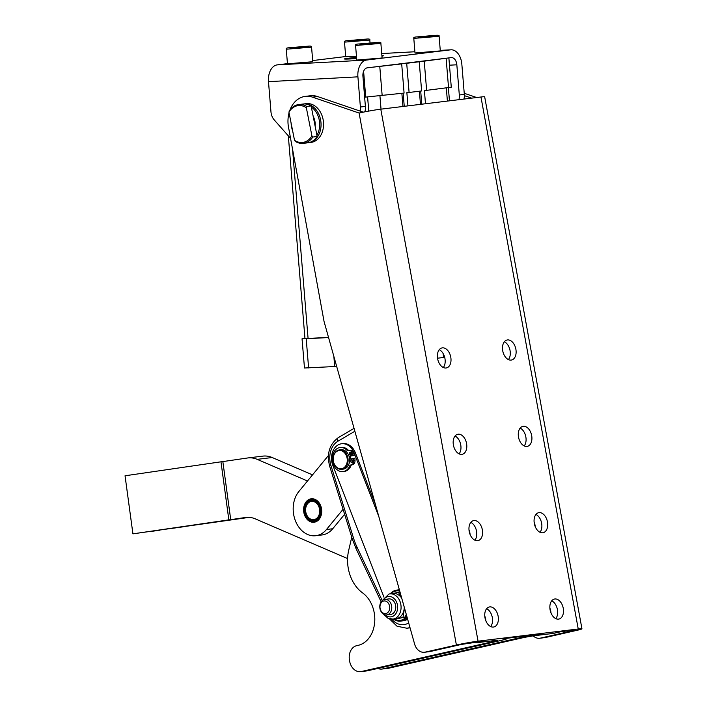 <?xml version="1.0" encoding="UTF-8"?>
<svg xmlns="http://www.w3.org/2000/svg" width="707" height="707" viewBox="0 0 707 707"><rect width="100%" height="100%" fill="white"/><g stroke="black" fill="none" stroke-linecap="round" stroke-linejoin="round"><path stroke-width="1.06" d="M311.575 47.139L312.777 61.73L287.466 63.807L286.273 49.216L311.575 47.139C312.026 46.167 310.727 45.867 307.686 46.229L289.861 47.696C286.927 47.802 285.725 48.315 286.273 49.216M474.035 642.283A11.719 7.547 77.2 0 0 476.845 642.707L495.006 640.498A9.765 0.495 169.6 0 1 497.321 640.401A9.765 0.495 169.6 0 1 493.981 641.39L361.383 671.517A12.699 9.695 83.1 0 1 360.632 671.65L366.898 670.89A12.699 9.695 -96.9 0 0 367.64 670.757L500.238 640.63A19.531 0.99 -10.4 0 0 506.928 638.642L506.866 638.288M360.632 671.65A12.699 9.695 83.1 0 1 354.013 669.388A12.699 9.695 83.1 0 1 349.629 661.204L349.47 660.311A12.699 9.695 83.1 0 1 350.628 650.864A12.699 9.695 83.1 0 1 356.655 645.685L358.113 645.358A28.395 21.678 -96.9 0 0 374.683 622.24A28.395 21.678 -96.9 0 0 362.391 592.758A35.156 26.839 83.1 0 1 348.666 550.461L351.75 537.196M485.868 620.817A10.252 6.602 77.2 0 0 485.647 619.076A10.252 6.602 77.2 0 0 484.772 616.044M470.075 534.465A10.252 6.602 77.2 0 0 469.855 532.733A10.252 6.602 77.2 0 0 468.98 529.693M399.473 590.142A15.625 11.931 -96.9 0 0 396.848 590.08L398.35 589.903A15.625 11.931 83.1 0 1 399.384 589.832M396.848 590.08A15.625 11.931 -96.9 0 0 395.929 590.239A15.625 11.931 -96.9 0 0 390.299 593.827M257.18 459.356L272.204 457.526A29.296 22.368 -96.9 0 0 267.37 456.165A29.296 22.368 -96.9 0 0 262.88 456.121L247.857 457.942A29.296 22.368 83.1 0 1 252.337 457.986A29.296 22.368 83.1 0 1 257.18 459.356L307.501 480.999M347.597 558.574L255.236 518.841A29.296 22.368 -96.9 0 0 250.402 517.48A29.296 22.368 -96.9 0 0 245.912 517.436A29.296 22.368 -96.9 0 0 245.515 517.489L230.721 519.645L222.846 461.583L247.459 458.003A29.296 22.368 83.1 0 1 247.857 457.942M193.965 525.177L204.199 523.746L193.965 525.177M149.69 531.629L159.923 530.197L149.69 531.629M215.361 522.058L227.3 520.387L215.361 522.058M171.094 528.509L183.025 526.839L171.094 528.509M319.06 502.73A11.816 9.023 83.1 0 1 321.287 514.864A11.816 9.023 83.1 0 1 314.094 522.243A11.816 9.023 83.1 0 1 306.264 518.302A11.816 9.023 83.1 0 1 304.037 506.168A11.816 9.023 83.1 0 1 311.239 498.788A11.816 9.023 83.1 0 1 319.06 502.73M389.663 601.577A7.812 5.965 -96.9 0 0 384.838 599.412A7.812 5.965 -96.9 0 0 380.004 604.582A7.812 5.965 -96.9 0 0 381.895 612.757A7.812 5.965 -96.9 0 0 386.72 614.922A7.812 5.965 -96.9 0 0 391.554 609.761A7.812 5.965 -96.9 0 0 389.663 601.577M386.72 614.922L390.715 614.436A7.812 5.965 -96.9 0 0 391.174 614.356A7.812 5.965 -96.9 0 0 395.602 608.983A7.812 5.965 -96.9 0 0 393.658 601.091A7.812 5.965 -96.9 0 0 388.832 598.926L384.838 599.412M387.993 602.744A6.345 4.843 83.1 0 1 388.55 611.688A6.345 4.843 83.1 0 1 381.683 611.829A6.345 4.843 83.1 0 1 381.126 602.877A6.345 4.843 83.1 0 1 387.993 602.744M336.779 450.942A9.765 7.459 -96.9 0 0 333.571 462.325A9.765 7.459 -96.9 0 0 341.799 469.307A9.765 7.459 -96.9 0 0 344.459 468.281A9.765 7.459 -96.9 0 0 347.658 456.899A9.765 7.459 -96.9 0 0 339.44 449.917A9.765 7.459 -96.9 0 0 336.779 450.942M349.585 459.25L353.668 458.339L353.774 460.593A4.392 3.358 83.1 0 1 353.111 463.403A4.392 3.358 83.1 0 1 351.185 464.888L350.036 465.144A12.107 9.244 83.1 0 1 343.001 471.578A12.107 9.244 83.1 0 1 335.639 468.37A12.107 9.244 83.1 0 1 332.564 455.644A12.107 9.244 83.1 0 1 340.076 447.54A12.107 9.244 83.1 0 1 347.429 450.748L348.578 450.492A4.392 3.358 83.1 0 1 348.834 450.447A4.392 3.358 83.1 0 1 350.866 451.031A4.392 3.358 83.1 0 1 352.457 453.337L353.147 455.458L349.064 456.377A9.765 7.459 83.1 0 1 349.585 459.25A9.765 7.459 83.1 0 1 345.962 468.096A9.765 7.459 83.1 0 1 343.302 469.121L341.799 469.307M336.629 451.508A9.182 7.008 83.1 0 1 346.289 455.494A9.182 7.008 83.1 0 1 343.849 467.804A9.182 7.008 83.1 0 1 334.19 463.819A9.182 7.008 83.1 0 1 336.629 451.508M319.502 515.924A9.765 7.459 -96.9 0 0 316.824 502.403A9.765 7.459 -96.9 0 0 306.573 505.01A9.765 7.459 -96.9 0 0 309.251 518.531A9.765 7.459 -96.9 0 0 319.502 515.924M306.582 505.381A9.182 7.008 83.1 0 1 316.223 502.933A9.182 7.008 83.1 0 1 318.742 515.642A9.182 7.008 83.1 0 1 309.1 518.098A9.182 7.008 83.1 0 1 306.582 505.381M549.887 608.117A10.252 6.602 -102.8 0 1 550.762 611.157A10.252 6.602 -102.8 0 1 550.983 612.889M534.094 521.775A10.252 6.602 -102.8 0 1 534.969 524.815A10.252 6.602 -102.8 0 1 535.19 526.547M555.79 618.634A10.252 6.602 77.2 0 0 557.416 609.575A10.252 6.602 77.2 0 0 551.734 600.8M563.249 608.25A10.252 6.602 -102.8 0 1 558.954 619.049A10.252 6.602 -102.8 0 1 550.099 609.849A10.252 6.602 -102.8 0 1 554.403 599.059A10.252 6.602 -102.8 0 1 563.249 608.25M490.676 626.552A10.252 6.602 77.2 0 0 492.311 617.503A10.252 6.602 77.2 0 0 486.619 608.718M498.135 616.177A10.252 6.602 -102.8 0 1 493.839 626.976A10.252 6.602 -102.8 0 1 484.984 617.777A10.252 6.602 -102.8 0 1 489.288 606.977A10.252 6.602 -102.8 0 1 498.135 616.177M539.998 532.283A10.252 6.602 77.2 0 0 541.633 523.233A10.252 6.602 77.2 0 0 535.95 514.457M547.457 521.907A10.252 6.602 -102.8 0 1 543.162 532.707A10.252 6.602 -102.8 0 1 534.315 523.507A10.252 6.602 -102.8 0 1 538.61 512.708A10.252 6.602 -102.8 0 1 547.457 521.907M474.883 540.21A10.252 6.602 77.2 0 0 476.518 531.151A10.252 6.602 77.2 0 0 470.835 522.376M482.351 529.826A10.252 6.602 -102.8 0 1 478.047 540.625A10.252 6.602 -102.8 0 1 469.201 531.425A10.252 6.602 -102.8 0 1 473.496 520.635A10.252 6.602 -102.8 0 1 482.351 529.826M524.205 445.94A10.252 6.602 77.2 0 0 525.84 436.882A10.252 6.602 77.2 0 0 520.158 428.106M531.673 435.565A10.252 6.602 -102.8 0 1 527.369 446.356A10.252 6.602 -102.8 0 1 518.523 437.165A10.252 6.602 -102.8 0 1 522.827 426.365A10.252 6.602 -102.8 0 1 531.673 435.565M459.099 453.859A10.252 6.602 77.2 0 0 460.725 444.809A10.252 6.602 77.2 0 0 455.043 436.025M466.558 443.483A10.252 6.602 -102.8 0 1 462.254 454.283A10.252 6.602 -102.8 0 1 453.408 445.083A10.252 6.602 -102.8 0 1 457.712 434.284A10.252 6.602 -102.8 0 1 466.558 443.483M508.421 359.589A10.252 6.602 77.2 0 0 510.056 350.539A10.252 6.602 77.2 0 0 504.365 341.764M515.88 349.214A10.252 6.602 -102.8 0 1 511.585 360.013A10.252 6.602 -102.8 0 1 502.73 350.813A10.252 6.602 -102.8 0 1 507.034 340.014A10.252 6.602 -102.8 0 1 515.88 349.214M443.307 367.516A10.252 6.602 77.2 0 0 444.942 358.458A10.252 6.602 77.2 0 0 439.25 349.682M450.766 357.132A10.252 6.602 -102.8 0 1 446.471 367.932A10.252 6.602 -102.8 0 1 437.624 358.732A10.252 6.602 -102.8 0 1 441.919 347.941A10.252 6.602 -102.8 0 1 450.766 357.132M539.627 638.253L544.629 637.643A11.719 8.944 -96.9 0 0 545.327 637.528L540.316 638.138A11.719 8.944 83.1 0 1 539.627 638.253A11.719 8.944 83.1 0 1 533.829 636.433A11.719 8.944 83.1 0 1 533.202 635.876M545.327 637.528L576.603 630.414A15.625 0.787 -10.4 0 0 581.949 628.823A15.625 0.787 -10.4 0 0 578.238 628.991L478.065 641.178A15.625 0.787 169.6 0 0 456.395 645.04L425.11 652.146A11.719 8.944 83.1 0 1 424.421 652.269A11.719 8.944 83.1 0 1 418.624 650.449A11.719 8.944 83.1 0 1 414.461 643.538L324.053 321.473L288.96 129.584A26.857 20.503 -96.9 0 1 288.536 127.587A26.857 20.503 -96.9 0 1 289.066 112.758M303.71 103.956L306.211 103.646A19.531 14.909 83.1 0 1 323.24 120.296A19.531 14.909 83.1 0 1 312.361 142.16A19.531 14.909 83.1 0 1 310.93 142.425L308.429 142.726A19.531 14.909 -96.9 0 0 309.852 142.46A19.531 14.909 -96.9 0 0 320.739 120.597A19.531 14.909 -96.9 0 0 303.71 103.956A19.531 14.909 -96.9 0 0 303.4 103.991M291.098 123.027A19.531 14.909 -96.9 0 0 292.645 130.848M292.451 129.885A18.559 14.167 83.1 0 1 291.257 123.84M463.96 99.068A11.719 8.944 -96.9 0 0 464.004 98.874A11.719 8.944 -96.9 0 0 464.322 94.376L461.839 64.187A15.625 10.075 -93.1 0 0 450.986 49.808L440.258 50.383M464.322 94.376L459.311 94.977A11.719 8.944 83.1 0 1 458.993 99.484A11.719 8.944 83.1 0 1 458.949 99.669M364.83 111.847A11.719 8.944 -96.9 0 0 365.086 110.911A11.719 8.944 -96.9 0 0 365.395 106.404L360.384 107.013A11.719 8.944 83.1 0 1 360.163 111.087M290.568 138.386L274.263 119.951A11.719 8.944 83.1 0 1 272.009 116.275A11.719 8.944 83.1 0 1 270.967 111.839L268.492 81.659A15.625 10.075 86.9 0 1 277.232 64.876L287.457 63.63M356.646 58.557A19.531 0.645 175.3 0 1 344.424 58.955A19.531 0.645 175.3 0 1 348.984 58.16A19.531 0.645 175.3 0 1 356.549 57.355M311.92 135.903A18.559 14.167 83.1 0 1 304.028 142.195A18.559 14.167 83.1 0 1 294.519 140.313L295.385 141.453A19.531 14.909 -96.9 0 0 303.418 143.335L307.801 142.805A19.531 14.909 -96.9 0 0 309.224 142.54A19.531 14.909 -96.9 0 0 317.169 136.504L312.794 137.043L311.92 135.903L306.343 107.738L306.732 106.448A19.531 14.909 -96.9 0 0 298.699 104.565A19.531 14.909 -96.9 0 0 297.276 104.83A19.531 14.909 -96.9 0 0 289.331 110.858L288.942 112.148A18.559 14.167 83.1 0 1 296.834 105.864A18.559 14.167 83.1 0 1 306.343 107.738M303.418 143.335A19.531 14.909 -96.9 0 0 304.85 143.07A19.531 14.909 -96.9 0 0 312.794 137.043M306.732 106.448L311.115 105.917A19.531 14.909 -96.9 0 0 303.082 104.026L298.699 104.565M313.325 117.07A11.719 8.944 83.1 0 1 314.995 125.51M305.804 504.727A10.349 7.901 -96.9 0 0 308.65 519.062A10.349 7.901 -96.9 0 0 319.52 516.304A10.349 7.901 -96.9 0 0 316.674 501.97A10.349 7.901 -96.9 0 0 305.804 504.727M320.032 516.737A11.135 8.502 83.1 0 1 308.349 519.707A11.135 8.502 83.1 0 1 305.291 504.294A11.135 8.502 83.1 0 1 316.983 501.325A11.135 8.502 83.1 0 1 320.032 516.737M313.219 498.833A11.719 8.944 -96.9 0 0 312.777 498.797L312.627 498.788A11.719 8.944 -96.9 0 0 311.654 498.833L311.504 498.85A11.719 8.944 -96.9 0 0 310.55 499.054L310.408 499.098A11.719 8.944 -96.9 0 0 309.489 499.46L309.348 499.522A11.719 8.944 -96.9 0 0 308.482 500.035L308.349 500.123A11.719 8.944 -96.9 0 0 307.545 500.768L307.43 500.883A11.719 8.944 -96.9 0 0 306.697 501.67L306.591 501.793A11.719 8.944 -96.9 0 0 305.945 502.695L305.857 502.845A11.719 8.944 -96.9 0 0 305.309 503.852L305.23 504.011A11.719 8.944 -96.9 0 0 304.797 505.107L304.735 505.284A11.719 8.944 -96.9 0 0 304.408 506.451L304.363 506.636A11.719 8.944 -96.9 0 0 304.16 507.865L304.134 508.05A11.719 8.944 -96.9 0 0 304.054 509.305L304.045 509.508A11.719 8.944 -96.9 0 0 304.081 510.772L304.098 510.975A11.719 8.944 -96.9 0 0 304.257 512.239L304.293 512.434A11.719 8.944 -96.9 0 0 304.567 513.671L304.62 513.856A11.719 8.944 -96.9 0 0 305.017 515.049L305.079 515.235A11.719 8.944 -96.9 0 0 305.583 516.366L305.671 516.534A11.719 8.944 -96.9 0 0 306.272 517.586L306.378 517.736A11.719 8.944 -96.9 0 0 307.077 518.691L307.183 518.823A11.719 8.944 -96.9 0 0 307.96 519.663L308.093 519.786A11.719 8.944 -96.9 0 0 308.932 520.493L309.065 520.591A11.719 8.944 -96.9 0 0 309.966 521.165L310.108 521.245A11.719 8.944 -96.9 0 0 311.053 521.669L311.204 521.722A11.719 8.944 -96.9 0 0 312.167 521.996L312.317 522.031A11.719 8.944 -96.9 0 0 313.298 522.146L313.448 522.146A11.719 8.944 -96.9 0 0 314.421 522.111L314.571 522.084A11.719 8.944 -96.9 0 0 315.525 521.881L315.667 521.837A11.719 8.944 -96.9 0 0 316.002 521.731M406.278 614.383L405.261 616.972L394.32 619.456L392.067 619.73L391.519 619.146M392.252 593.633L398.448 592.298L401.594 598.007A12.699 9.695 -96.9 0 0 397.29 594.225A12.699 9.695 -96.9 0 0 392.995 593.5L389.804 593.889A12.699 9.695 -96.9 0 0 389.053 594.021M383.415 614.109L387.913 618.218L392.871 619.093L396.061 618.705A12.699 9.695 -96.9 0 0 396.813 618.581A12.699 9.695 -96.9 0 0 403.874 610.477A12.699 9.695 -96.9 0 0 404.271 607.242M406.772 616.159A14.847 11.33 83.1 0 1 400.904 620.233A14.847 11.33 83.1 0 1 394.683 619.385M390.874 593.756A14.847 11.33 83.1 0 1 395.567 591.07A14.847 11.33 83.1 0 1 399.755 591.149M394.038 619.491A15.625 11.931 -96.9 0 0 400.622 621.1A15.625 11.931 -96.9 0 0 401.549 620.94A15.625 11.931 -96.9 0 0 407.126 617.414M348.586 450.492A12.107 9.244 -96.9 0 0 341.322 447.39L340.076 447.54M351.52 459.718A1.467 1.122 83.1 0 1 351.953 462.617A1.467 1.122 83.1 0 1 351.52 459.718M350.159 452.233A1.467 1.122 83.1 0 1 350.601 455.131A1.467 1.122 83.1 0 1 350.159 452.233M343.001 471.578L344.247 471.428A12.107 9.244 -96.9 0 0 351.291 464.994L352.44 464.738A4.392 3.358 -96.9 0 0 354.366 463.253A4.392 3.358 -96.9 0 0 355.02 460.443L354.923 458.189L353.668 458.339M349.072 456.404L354.401 455.308L353.712 453.187A4.392 3.358 -96.9 0 0 352.121 450.88A4.392 3.358 -96.9 0 0 350.08 450.297A4.392 3.358 -96.9 0 0 349.832 450.341M328.561 337.548L306.211 338.759L302.083 338.83L304.938 338.308M302.039 338.803L304.478 368.011L334.685 366.535L333.854 356.39M439.109 36.313L440.302 50.904L415 52.981L413.798 38.39L439.109 36.313C439.551 35.341 438.252 35.041 435.212 35.403L417.395 36.87C414.452 36.976 413.259 37.489 413.798 38.39M380.879 43.401L382.08 57.992L356.77 60.068L355.577 45.478L380.879 43.401C381.329 42.429 380.03 42.12 376.981 42.482L359.165 43.949C356.231 44.064 355.029 44.568 355.577 45.478M362.983 43.746L374.489 42.871L363.009 44.002M421.213 36.658L432.711 35.783L421.231 36.914M364.644 97.204L404.086 93.077L401.691 63.895L369.955 67.51L448.521 57.947L424.235 61.156L426.63 90.337L424.394 90.461L425.481 103.743M402.972 63.489L406.702 63.285L409.097 92.467L406.861 92.59L407.948 105.882M409.097 92.467L421.619 90.947L419.224 61.765L406.702 63.285M419.224 61.765L415.495 61.969M401.691 63.895L397.97 64.098M420.506 61.359L424.235 61.156M402.946 106.483L401.868 93.351M404.245 106.333L403.167 93.191M421.779 104.194L420.7 91.062M444.623 357.079L443.466 357.141M437.536 358.21L443.492 357.486L443.174 353.588M420.471 104.353L419.392 91.221M448.883 58.009L451.278 87.2L426.63 90.337M328.525 337.425L304.964 338.565L288.323 135.85M336.629 366.297L334.685 366.535M365.395 106.404L362.921 76.223A7.812 5.037 86.9 0 1 367.287 67.828L369.955 67.51M448.521 57.947L451.19 57.621A7.812 5.037 -93.1 0 1 451.402 57.603A7.812 5.037 -93.1 0 1 456.837 64.797L449.475 65.194M350.902 452.4A1.467 1.122 -96.9 0 0 351.193 454.795M352.254 459.886A1.467 1.122 -96.9 0 0 352.546 462.281M351.291 464.994L350.036 465.144M354.401 455.308L353.147 455.458M339.44 449.917L340.942 449.732A9.765 7.459 83.1 0 1 349.064 456.377M383.963 597.159L332.864 465.533A15.625 11.931 83.1 0 1 341.614 443.749A15.625 11.931 83.1 0 1 354.136 452.984L378.811 516.552M350.142 456.262A9.377 7.158 83.1 0 1 350.663 459.011M405.261 616.972L392.067 619.73M404.519 608.108L403.008 617.246M400.021 592.113L398.448 592.298M312.397 498.744L311.504 498.85M311.115 105.917L317.169 136.504M288.942 112.148L294.519 140.313M315.092 125.987A12.699 9.695 -96.9 0 0 313.201 116.434M311.354 107.128A18.559 14.167 83.1 0 1 316.93 135.293M459.311 94.977L456.837 64.797M381.886 55.632A19.531 0.645 175.3 0 1 383.353 55.765A19.531 0.645 175.3 0 1 381.921 56.127M312.68 60.563L345.679 56.542M277.232 64.876L366.65 60.051L450.545 49.843A15.625 10.075 -93.1 0 1 450.986 49.808M366.65 60.051A15.625 10.075 86.9 0 0 357.91 76.833L360.384 107.013M356.461 56.26L345.696 56.728L344.503 42.137L369.805 40.06C370.247 39.088 368.948 38.779 365.908 39.141L348.091 40.608L364.582 39.212L366.014 39.636L349.558 41.033L348.127 40.608C345.149 40.714 343.956 41.227 344.503 42.137M581.949 628.823L484.675 96.832A15.625 0.787 169.6 0 0 480.963 97L380.79 109.178A15.625 0.787 169.6 0 0 359.112 113.049L312.574 97.168A26.857 20.503 -96.9 0 0 305.327 96.373A26.857 20.503 -96.9 0 0 289.985 109.912M305.327 96.373L310.338 95.763A26.857 20.503 83.1 0 1 317.584 96.559L363.283 112.157M471.657 98.132L464.366 95.639M464.225 93.28L476.659 97.522M476.845 642.707L484.136 641.055L461.397 644.431L430.121 651.536L425.11 652.146M424.421 652.269L429.432 651.66A11.719 8.944 -96.9 0 0 430.121 651.536M540.316 638.138L571.592 631.024L571.486 630.423M506.928 638.642A19.531 0.99 -10.4 0 0 502.288 638.845L542.357 633.967A19.531 0.99 169.6 0 0 515.262 638.801L382.673 668.928L388.93 668.168A12.699 9.695 83.1 0 1 388.178 668.301L381.921 669.061A12.699 9.695 -96.9 0 0 382.673 668.928M561.005 631.678L553.722 633.331A11.719 7.547 -102.8 0 1 553.228 633.419L560.518 631.758L572.414 630.308L574.27 630.229L571.592 631.024M377.856 668.442A12.699 9.695 -96.9 0 0 381.921 669.061M553.228 633.419L535.075 635.62A9.765 0.495 -10.4 0 0 521.527 638.041L388.93 668.168M344.618 514.272L332.732 528.748A25.39 19.381 83.1 0 1 321.985 534.96L315.729 535.72A25.39 19.381 83.1 0 1 295.314 520.546A25.39 19.381 83.1 0 1 298.849 491.524L328.428 455.52M343.072 509.296L326.475 529.508A25.39 19.381 83.1 0 1 315.729 535.72M249.005 517.338L247.618 517.542M222.846 461.583L220.973 461.812L228.847 519.875L132.925 533.847L247.627 517.586M230.721 519.645L228.847 519.875M132.925 533.847L125.051 475.784L220.973 461.812M272.204 457.526L312.529 474.874M341.614 443.749L342.86 443.598A15.625 11.931 83.1 0 1 355.382 452.834L375.39 504.356M407.612 619.146A15.625 11.931 83.1 0 1 403.379 620.773L400.622 621.1M351.909 40.405L363.407 39.53L351.927 40.653M293.679 47.484L305.185 46.609L293.705 47.74M307.784 46.724L291.328 48.12L289.905 47.687L306.361 46.291L307.784 46.724M367.64 670.757L361.383 671.517M382.089 600.287L356.973 547.05A54.686 41.748 83.1 0 1 355.144 542.782A54.686 41.748 83.1 0 1 353.597 538.354L330.903 465.365A19.531 14.909 83.1 0 1 337.831 441.283L354.861 431.243M356.028 548.508A3.906 1.007 -25.3 0 1 355.948 548.411A3.906 1.007 -25.3 0 1 355.921 548.287A3.906 1.007 -25.3 0 1 356.973 547.05M381.153 601.834L355.948 548.411L352.378 539.202A3.906 0.583 -17.3 0 1 352.378 539.149A3.906 0.583 -17.3 0 1 353.597 538.354M329.709 466.275A3.906 0.583 -17.3 0 1 329.674 466.222A3.906 0.583 -17.3 0 1 329.674 466.16A3.906 0.583 -17.3 0 1 330.903 465.365M352.378 539.202L329.674 466.222C326.537 453.744 329.427 444.208 338.353 437.615A3.906 2.395 59.5 0 0 337.584 438.676A3.906 2.395 59.5 0 0 337.831 441.283M392.871 619.093A12.699 9.695 -96.9 0 0 393.622 618.97A12.699 9.695 -96.9 0 0 400.896 604.83A12.699 9.695 -96.9 0 0 389.804 593.889L388.956 594.039L381.824 600.994M383.68 599.713A10.252 7.83 83.1 0 1 387.931 596.611A10.252 7.83 83.1 0 1 397.422 604.945A10.252 7.83 83.1 0 1 391.616 616.76A10.252 7.83 83.1 0 1 385.527 614.913M355.02 460.443L353.774 460.593M435.318 35.898L418.862 37.294L417.43 36.861L433.886 35.465L435.318 35.898M377.087 42.986L360.632 44.382L359.209 43.949L375.664 42.553L377.087 42.986M448.538 87.668L446.144 58.487M447.398 101.083L446.32 87.942M381.029 109.152L379.951 95.993M368.762 111.096L367.605 97.027M308.084 338.529L292.548 149.212M365.722 97.142L363.601 71.274M382.178 95.745L379.783 66.564M308.606 367.94L306.211 338.759M352.457 453.337L353.712 453.187M351.185 464.888L352.44 464.738M450.545 49.843L440.267 50.4M414.903 51.77L381.718 53.555M357.91 76.833L268.492 81.659M312.574 97.168L317.584 96.559M456.395 645.04L359.112 113.049M380.79 109.178L478.065 641.178M578.238 628.991L480.963 97M514.988 637.299L515.262 638.801M326.475 529.508L332.732 528.748M245.515 517.489L246.319 517.391M408.673 622.92A19.531 14.909 83.1 0 1 392.199 619.712M389.363 618.793L397.069 626.243L406.825 628.223A23.437 17.896 -96.9 0 0 409.945 627.462M355.382 452.834L354.136 452.984M493.981 641.39L493.839 640.639M370.044 42.924L369.805 40.06M350.08 450.297L348.834 450.447M449.458 100.827L448.379 87.695M414.894 51.752L381.709 53.546M338.353 437.615L354.057 428.354M410.051 627.825L406.825 628.223"/></g></svg>
